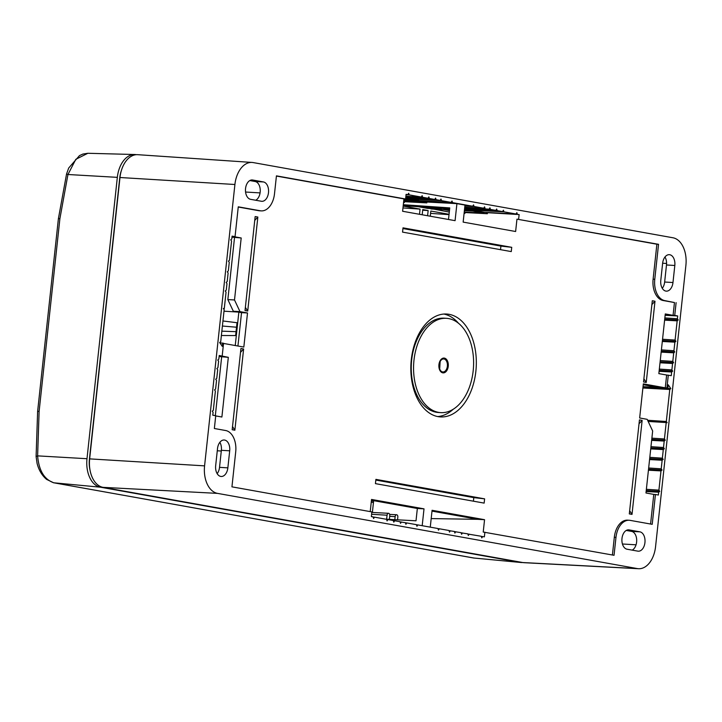 <?xml version="1.0" encoding="UTF-8"?>
<svg xmlns="http://www.w3.org/2000/svg" width="722" height="722" viewBox="0 0 722 722"><rect width="100%" height="100%" fill="white"/><g stroke="black" fill="none" stroke-linecap="round" stroke-linejoin="round"><path stroke-width="1.08" d="M90.006 470.022A21.904 13.88 -86.6 0 1 89.42 459.147L119.753 177.792A21.904 13.88 -86.6 0 1 121.449 170.32M117.334 177.35L86.992 458.714A25.766 16.335 -86.6 0 0 100.385 487.188L53.825 482.801C44.277 479.543 38.871 470.563 37.616 455.871L39.114 411.369L59.899 218.631L67.949 174.507L66.568 173.921L68.716 168L79.474 155.618L82.904 154.057L87.849 153.281L75.837 159.3L67.949 174.507L117.334 177.35A25.766 16.335 -86.6 0 1 134.671 154.508A25.766 16.335 -86.6 0 1 136.232 154.67L136.35 154.689M100.385 487.188L520.156 562.384A25.766 16.335 -86.6 0 0 521.022 562.501A25.766 16.335 -86.6 0 0 522.701 562.528M521.022 562.501L473.596 557.998L520.156 562.384M66.568 173.921L58.401 218.658L37.625 411.396L36.1 456.548L37.616 455.871L86.992 458.714M397.542 519.822L397.831 517.142A2.148 1.363 93.4 0 0 396.604 514.75A2.148 1.363 93.4 0 0 395.142 516.654L394.817 519.678M389.357 519.38L389.763 515.688A2.148 1.363 93.4 0 0 388.535 513.306A2.148 1.363 93.4 0 0 387.064 515.21L386.631 519.235M664.98 257.005A9.666 6.128 -86.6 0 1 666.487 264.974L664.646 282.022A9.666 6.128 -86.6 0 1 662.282 288.322M249.83 180.554L255.146 181.511A9.666 6.128 -86.6 0 1 260.245 190.076A9.666 6.128 -86.6 0 1 255.741 200.247M638.537 568.719L524.1 562.691A25.766 16.335 -86.6 0 1 522.809 562.546L103.038 487.35A25.766 16.335 -86.6 0 1 89.645 458.876L119.978 177.513A25.766 16.335 -86.6 0 1 137.758 154.689L252.095 162.441A24.909 15.785 -86.6 0 1 253.187 162.576L672.958 237.773A24.909 15.785 -86.6 0 1 685.9 265.29L655.567 546.653A24.909 15.785 -86.6 0 1 638.537 568.719A24.909 15.785 -86.6 0 1 637.3 568.575L217.521 493.379A24.909 15.785 -86.6 0 1 204.579 465.861L234.912 184.498A24.909 15.785 -86.6 0 1 252.095 162.441M626.272 530.444L631.588 531.392A9.666 6.128 -86.6 0 1 636.687 539.966A9.666 6.128 -86.6 0 1 632.183 550.137M217.16 473.65A9.666 6.128 -86.6 0 0 219.524 467.351L221.365 450.302A9.666 6.128 -86.6 0 0 219.858 442.333M222.403 326.028L236.536 327.219M224 311.182L237.728 312.057M221.844 331.154L236.049 331.687M650.576 524.037L653.771 494.389L645.973 492.991L652.652 430.989L647.174 419.329L639.656 417.984L643.338 383.878L665.269 387.813L666.641 375.016L671.261 375.666L671.65 372.001L672.705 371.126L659.195 370.314M653.112 279.17L654.773 279.27L658.545 244.316L516.961 219.145L656.885 244.217L653.112 279.17A19.323 12.247 -86.6 0 0 663.157 300.523L674.456 302.545L673.075 315.333L665.278 313.944L658.843 373.626L666.641 375.016M516.961 219.145L515.625 231.509L463.154 222.114L464.986 205.075L456.918 203.631L426.91 202.025L426.819 202.882L421.377 201.907L403.715 200.987M223.54 343.437L243.828 347.074L247.511 312.969L239.993 311.624L234.506 299.964L241.193 237.971L233.387 236.572L235.047 236.654L238.269 206.826L260.326 210.779A19.323 12.247 93.4 0 0 261.238 210.887A19.323 12.247 93.4 0 0 274.504 193.767L276.436 175.861L405.593 199.001L403.941 198.902L402.605 211.266L455.077 220.661L456.918 203.631M403.941 198.902L276.418 176.06M261.238 210.887L259.577 210.788A19.323 12.247 -86.6 0 1 258.675 210.68L260.326 210.779M238.242 207.024L258.675 210.68M215.725 415.908L221.889 417.018L228.323 357.336L219.226 355.495L218.829 359.15L217.773 360.025L218.604 361.244L217.909 367.678L216.853 368.554L217.683 369.763L216.762 378.337L215.707 379.212L216.537 380.422L215.607 388.996L214.56 389.871L215.382 391.08L213.315 410.304L212.259 411.179L213.089 412.397L212.782 415.204L215.743 415.728L214.362 428.507L225.67 430.529A19.323 12.247 93.4 0 1 235.706 451.882L231.942 486.845L371.857 511.907L371.352 516.591L373.121 516.907L373.617 518.522L374.438 517.142L373.166 517.06M422.19 525.697L424.013 508.848L371.541 499.443L370.224 511.618M653.771 494.389L655.432 494.498L652.219 524.325L630.153 520.372A19.323 12.247 93.4 0 0 629.241 520.264A19.323 12.247 93.4 0 0 615.974 537.385L614.043 555.29L483.226 532.051L484.552 519.696L432.081 510.292L430.267 527.15M612.409 555.001L614.314 537.285A19.323 12.247 -86.6 0 1 627.589 520.165L629.241 520.264M484.606 498.848L484.146 503.108L375.44 483.632L375.9 479.372L484.606 498.848L473.794 497.62L375.819 480.067M411.296 359.691A51.542 32.671 -86.6 0 1 417.885 335.874A51.542 32.671 -86.6 0 1 446.683 314.034A51.542 32.671 -86.6 0 1 449.102 314.323A51.542 32.671 -86.6 0 1 475.87 371.261A51.542 32.671 -86.6 0 1 469.273 395.078A51.542 32.671 -86.6 0 1 440.483 416.919A51.542 32.671 -86.6 0 1 438.064 416.639A51.542 32.671 -86.6 0 1 411.296 359.691M651.885 304.576L654.989 301.236L652.3 300.749L643.546 381.965L646.235 382.443L643.889 378.779M654.989 301.236L646.235 382.443M629.656 510.716L632.012 514.389L629.313 513.902L639.448 419.906L642.138 420.385L639.042 423.724M632.012 514.389L642.138 420.385M243.621 348.997L240.931 348.509L232.177 429.725L234.867 430.204L243.621 348.997L240.516 352.336M254.749 220.39L257.844 217.051L255.155 216.573L245.02 310.568L247.718 311.056L245.363 307.382M257.844 217.051L247.718 311.056M511.727 247.321L403.011 227.845L402.551 232.114L511.266 251.59L511.727 247.321L500.915 246.094L500.526 249.668M656.885 244.217L658.545 244.316M654.773 279.27A19.323 12.247 93.4 0 0 664.818 300.623L674.456 302.545M453.245 409.23A51.542 32.671 -86.6 0 1 437.676 416.558M443.849 314.052A51.542 32.671 -86.6 0 1 458.425 323.194M232.52 426.54L234.867 430.204M402.939 228.549L500.915 246.094M473.415 501.185L473.794 497.62M440.745 412.632L438.416 412.497A47.246 29.945 -86.6 0 1 413.643 386.288A47.246 29.945 -86.6 0 1 417.713 338.203A47.246 29.945 -86.6 0 1 444.102 318.176L446.422 318.321A47.246 29.945 -86.6 0 1 471.204 344.529A47.246 29.945 -86.6 0 1 467.134 392.615A47.246 29.945 -86.6 0 1 440.745 412.632A47.246 29.945 -86.6 0 1 415.962 386.432A47.246 29.945 -86.6 0 1 420.033 338.338A47.246 29.945 -86.6 0 1 446.422 318.321M222.945 320.974L237.024 322.716L235.634 335.559L221.374 335.504M227.854 467.856A9.729 6.164 -86.6 0 1 221.149 476.475A9.729 6.164 -86.6 0 1 215.67 465.681L217.502 448.624A9.729 6.164 -86.6 0 1 224.154 440.005A9.729 6.164 -86.6 0 1 229.695 450.808L227.854 467.856L219.524 467.351M250.597 199.326A9.729 6.164 -86.6 0 1 245.507 188.965A9.729 6.164 -86.6 0 1 252.195 179.958A9.729 6.164 -86.6 0 1 252.673 180.013L263.44 181.944A9.729 6.164 -86.6 0 1 268.521 192.35A9.729 6.164 -86.6 0 1 261.788 201.303A9.729 6.164 -86.6 0 1 261.355 201.248L250.597 199.326M664.646 282.022L672.976 282.528A9.729 6.164 -86.6 0 1 666.271 291.147A9.729 6.164 -86.6 0 1 660.792 280.344L662.625 263.295A9.729 6.164 -86.6 0 1 669.276 254.676A9.729 6.164 -86.6 0 1 674.817 265.479L666.487 264.974M672.976 282.528L674.817 265.479M627.039 549.207A9.729 6.164 -86.6 0 1 621.949 538.847A9.729 6.164 -86.6 0 1 628.636 529.849A9.729 6.164 -86.6 0 1 629.124 529.903L639.891 531.834A9.729 6.164 -86.6 0 1 644.972 542.24A9.729 6.164 -86.6 0 1 638.23 551.193A9.729 6.164 -86.6 0 1 637.806 551.139L627.039 549.207M373.653 500.662L372.381 512.458M449.03 214.624L430.583 213.387M430.276 216.221L430.835 211.041L449.057 214.299M440.862 208.207L441.458 208.315L440.989 209.1L427.668 208.387L418.101 206.682M403.165 206.077L420.069 209.109L402.966 207.954M419.509 214.29L420.069 209.109M427.586 215.734L428.146 210.553L422.758 209.588L422.199 214.777M449.301 212.088L430.808 208.559M428.146 210.553L422.695 210.192M403.318 204.723L449.752 207.9L448.497 219.488M403.21 205.68L449.653 208.802M385.909 519.199L416.016 520.806L417.343 508.487L424.013 508.848M403.553 202.503L404.392 202.539L403.562 202.395M403.661 201.546L404.482 201.691L404.392 202.539M404.482 201.691L426.819 202.882M403.751 200.68L419.094 201.501L410.34 199.931L403.869 199.588M403.896 199.299L408.056 199.525L404.925 198.956M426.91 202.025L421.088 200.987L421.377 201.907M405.692 198.099L436.097 199.687L440.158 200.418L440.98 199.046L441.476 200.653L451.187 202.395L419.563 200.716L419.094 201.501M419.563 200.716L410.06 199.01L410.34 199.931M440.158 200.418L408.526 198.74L408.056 199.525M408.526 198.74L405.674 198.225M464.102 213.342L464.932 213.387L464.111 213.27M449.454 210.616L444.165 209.669L430.935 208.974M440.989 209.1L433.101 207.683M464.165 212.701L464.345 213.288M464.201 212.385L465.022 212.539L464.932 213.387M449.571 209.597L443.886 208.748L444.165 209.669M465.022 212.539L487.368 213.73L464.201 212.367M464.237 212.069L483.948 213.116L472.766 211.113L464.39 210.671M464.417 210.382L470.491 210.707L464.481 209.822M443.886 208.748L449.625 209.046M441.458 208.315L446.133 208.559M485.942 212.602L519.127 214.56L485.942 212.602L486.222 213.522M487.458 212.873L487.368 213.73M484.408 212.331L472.486 210.192L503.902 211.835L516.04 214.01L484.408 212.331L483.948 213.116M472.486 210.192L472.766 211.113M465.753 208.992L497.178 210.634L502.584 211.6L470.961 209.921L465.753 208.992L466.042 209.903M470.961 209.921L470.491 210.707M464.67 208.08L490.455 209.425L495.861 210.391L464.598 208.73M464.688 207.891L489.128 209.19L464.742 207.394M451.187 202.395L452.008 201.023L452.513 202.629L472.72 206.248L473.542 204.877L474.038 206.483L483.749 208.225L464.76 207.214M474.038 206.483L464.887 206.005M441.476 200.653L410.06 199.01M405.71 197.909L434.779 199.452L435.601 198.081L436.097 199.687M405.593 199.001L406.098 194.317L407.867 194.633L408.688 193.261L409.184 194.868L421.323 197.043L422.144 195.671L422.641 197.277L428.047 198.243L428.868 196.871L429.364 198.487L434.779 199.452M429.364 198.487L405.782 197.25M428.047 198.243L405.8 197.061M422.641 197.277L405.872 196.402M421.323 197.043L405.89 196.222M409.184 194.868L406.053 194.705M407.867 194.633L406.071 194.534M452.513 202.629L421.088 200.987M472.72 206.248L464.905 205.833M484.886 532.159L484.381 536.843L481.339 536.437M467.883 534.027L481.294 536.284L481.791 537.899L482.612 536.527M469.156 534.118L468.334 535.489L467.838 533.874L461.159 532.827M454.436 531.618L461.114 532.674L461.611 534.28L462.432 532.908M449.048 530.652L454.382 531.464L454.887 533.08L455.708 531.708M400.078 521.88L405.412 522.692L405.908 524.307L406.73 522.927L416.441 524.668L416.946 526.284L417.767 524.903L437.974 528.531L438.471 530.138L439.292 528.766L438.019 528.675M439.292 528.766L449.003 530.499L449.499 532.114L450.32 530.742M406.73 522.927L405.457 522.845M374.438 517.142L386.577 519.317L387.073 520.932L387.894 519.551L393.3 520.526L393.806 522.132L394.618 520.761L393.346 520.679M394.618 520.761L400.033 521.726L400.529 523.342L401.351 521.97M387.894 519.551L386.622 519.47M417.767 524.903L416.495 524.822M672.705 371.126L671.875 369.917L672.57 363.482L673.626 362.606L660.116 361.785M660.007 362.778L672.57 363.482M671.875 369.917L659.33 369.086M660.251 360.558L672.796 361.388L673.716 352.823L661.162 352.119M673.716 352.823L674.772 351.948L673.942 350.73L661.397 349.899M673.942 350.73L674.871 342.165L662.309 341.47M674.871 342.165L675.927 341.289L675.097 340.071L677.164 320.848L664.61 320.153M675.097 340.071L662.543 339.25M646.37 489.308L658.915 490.13L660.991 470.906L648.428 470.212M649.818 457.333L662.363 458.163L663.193 459.373L662.137 460.248L661.217 468.822L648.663 467.991M662.137 460.248L649.574 459.553M662.363 458.163L663.283 449.589L650.73 448.894M650.964 446.674L663.509 447.505L664.204 441.07L651.641 440.366M651.885 438.146L664.43 438.976L666.207 422.541L648.166 421.449M666.207 422.541L667.146 422.713L666.316 421.495L647.616 420.267M666.316 421.495L669.763 389.483L642.896 387.994M235.047 236.654L232.096 236.13L231.789 238.937L230.733 239.812L231.563 241.022L229.488 260.245L228.441 261.12L229.262 262.339L228.342 270.903L227.286 271.779L228.116 272.997L227.195 281.562L226.139 282.437L226.97 283.656L226.275 290.091L225.219 290.966L226.049 292.175L224.28 308.61L223.414 308.565M224.28 308.61L223.333 308.447L224.163 309.657L220.715 341.668L219.659 342.544L222.268 346.361L222.62 343.094L219.903 342.905M675.927 341.289L662.417 340.477M658.915 490.13L659.746 491.348L646.235 490.536M659.746 491.348L658.69 492.223L646.127 491.529M663.193 459.373L649.683 458.56M677.164 320.848L678.22 319.972L664.709 319.16M678.22 319.972L677.389 318.763L664.845 317.933M674.772 351.948L661.262 351.136M661.217 468.822L662.047 470.031L648.537 469.219M662.047 470.031L660.991 470.906M643.004 386.929L670.819 388.607L669.763 389.483M670.819 388.607L668.22 384.79L667.859 388.066L643.022 386.757M671.65 372.001L659.087 371.307M673.626 362.606L672.796 361.388M663.509 447.505L664.339 448.714L650.829 447.902M664.339 448.714L663.283 449.589M664.43 438.976L665.26 440.194L651.749 439.373M665.26 440.194L664.204 441.07M517.358 214.244L516.862 212.638L516.04 214.01M497.178 210.634L496.682 209.019L495.861 210.391M503.902 211.835L503.405 210.228L502.584 211.6M485.067 208.459L484.57 206.853L483.749 208.225M490.455 209.425L489.949 207.819L489.128 209.19M673.075 315.333L674.736 315.424L676.117 302.644M677.389 318.763L677.696 315.965L665.133 315.288M665.188 314.765L666.442 314.991L665.17 314.918M674.736 315.424L677.696 315.956M643.248 384.7L658.626 387.461L643.04 386.649M665.269 387.813L667.859 388.066M666.92 387.894L668.301 375.133M655.432 494.498L658.392 495.03L658.69 492.223M228.323 357.336L219.109 356.524M239.993 311.624L233.341 311.272L241.536 312.653L237.935 346.018M247.511 312.969L241.536 312.653M241.193 237.971L231.979 237.159M234.506 299.964L227.845 299.585L234.524 237.61M238.847 312.175L235.246 345.54M222.177 356.027L223.558 343.257L222.62 343.094M215.327 415.655L221.654 356.975M518.622 219.244L519.127 214.56M371.451 500.265L417.343 508.487M431.991 511.113L477.892 519.335L484.552 519.696M227.845 299.585L233.341 311.272M431.187 518.586L477.892 519.335M53.266 482.684L473.596 557.998A4.296 3.312 100.2 0 1 473.388 557.971A4.296 3.312 100.2 0 1 473.181 557.926M59.899 218.631L58.401 218.658M39.114 411.369L37.625 411.396M371.243 502.16L373.454 502.539M371.388 500.878L373.59 501.258L371.388 500.878M389.69 516.329L395.142 516.654M371.595 514.29L387.064 515.21M260.064 192.9L245.561 192.034M637.3 568.575L522.809 562.546M217.521 493.379L103.038 487.35M204.579 465.861L89.645 458.876M234.912 184.498L119.978 177.513M221.284 451.024L217.268 450.781M663.157 300.523L664.818 300.623M614.314 537.285L615.974 537.385M439.878 361.217A7.419 4.702 -86.6 0 1 444.373 358.112A7.419 4.702 -86.6 0 1 448.236 366.307A7.419 4.702 -86.6 0 1 447.279 369.736A7.419 4.702 -86.6 0 1 442.785 372.841A7.419 4.702 -86.6 0 1 438.931 364.646A7.419 4.702 -86.6 0 1 439.878 361.217M446.539 369.204A6.507 4.124 -86.6 0 1 439.689 368.978A6.507 4.124 -86.6 0 1 440.05 361.722A6.507 4.124 -86.6 0 1 440.14 361.532A6.507 4.124 -86.6 0 1 445.916 360.206A6.507 4.124 -86.6 0 1 446.539 369.204M439.156 365.747A0.758 0.478 93.4 0 0 439.229 364.682M229.695 450.808L221.365 450.302M251.698 179.968L252.673 180.013M255.146 181.511L263.44 181.944M628.149 529.849L629.124 529.903M631.588 531.392L639.891 531.834M636.046 544.812L622.436 544M666.577 263.458L662.634 263.223M87.849 153.281L134.671 154.508M474.399 558.106L53.608 482.765L46.578 479.381C41.939 475.419 38.762 470.049 37.057 463.271L36.1 456.53M389.636 514.389L396.604 514.75M371.803 512.421L388.535 513.306M440.14 361.532L439.689 368.978"/></g></svg>

